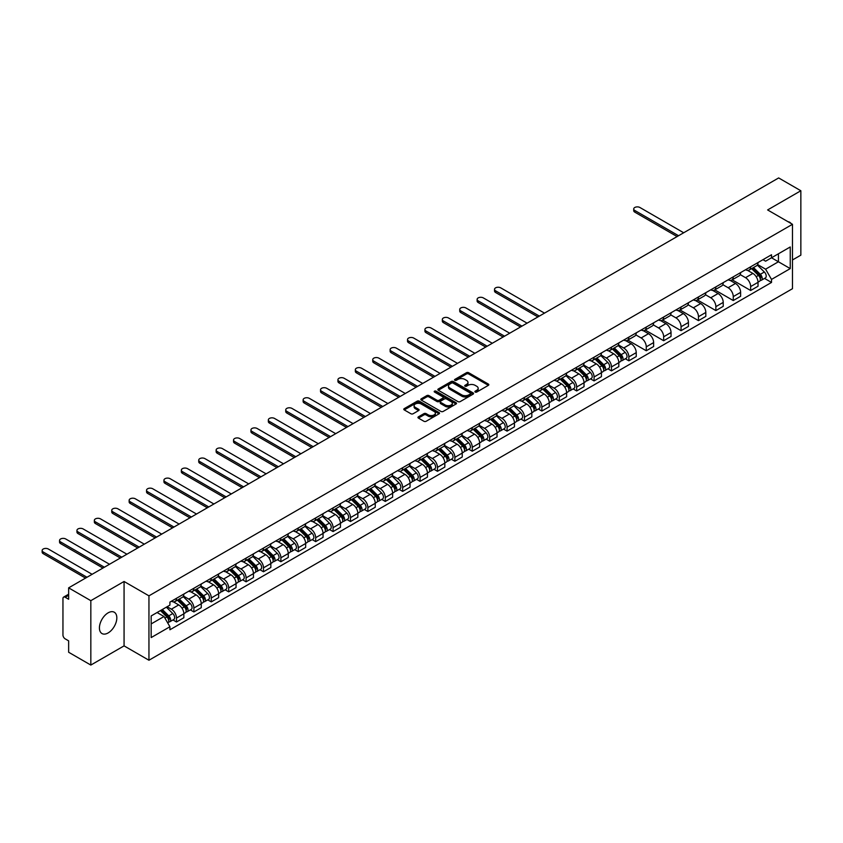 <?xml version="1.0" encoding="UTF-8"?>
<svg xmlns="http://www.w3.org/2000/svg" width="843" height="843" viewBox="0 0 843 843"><rect width="100%" height="100%" fill="white"/><g stroke="black" fill="none" stroke-linecap="round" stroke-linejoin="round"><path stroke-width="1.26" d="M475.21 392.058A1.085 0.622 0 0 0 476.738 392.058L488.371 385.346A1.549 0.896 0 0 0 488.824 384.714A1.549 0.896 0 0 0 488.371 384.081L468.666 372.701A1.549 0.896 0 0 0 466.474 372.701L454.841 379.413A1.085 0.622 0 0 0 456.379 380.298L457.886 379.434A4.953 2.856 0 0 1 464.893 379.434L466.527 380.383A4.953 2.856 0 0 1 467.981 382.406A4.953 2.856 0 0 1 466.527 384.429L465.03 385.293A1.085 0.622 0 0 0 466.558 386.178L468.065 385.314A4.953 2.856 0 0 1 475.073 385.314L476.716 386.263A4.953 2.856 0 0 1 478.16 388.286A4.953 2.856 0 0 1 476.716 390.309L475.21 391.173A1.085 0.622 0 0 0 475.21 392.058L475.21 391.173M108.125 632.935A12.308 7.102 120 0 0 116.165 622.092A12.308 7.102 120 0 0 114.279 612.229A12.308 7.102 120 0 0 108.125 612.84A12.308 7.102 120 0 0 100.085 623.683A12.308 7.102 120 0 0 101.971 633.546A12.308 7.102 120 0 0 108.125 632.935M791.029 223.458A12.308 7.102 120 0 0 789.712 222.267A12.308 7.102 120 0 0 788.036 221.73M418.413 416.821A1.549 0.896 0 0 0 417.959 417.454A1.549 0.896 0 0 0 418.413 418.086L423.945 421.279A1.549 0.896 0 0 0 426.136 421.279L439.055 413.818A1.549 0.896 0 0 0 439.509 413.186A1.549 0.896 0 0 0 439.055 412.554L419.35 401.173A1.549 0.896 0 0 0 417.159 401.173L404.24 408.634A1.549 0.896 0 0 0 403.786 409.266A1.549 0.896 0 0 0 404.24 409.898L410.92 413.755A1.549 0.896 0 0 0 413.112 413.755L418.634 410.562A1.549 0.896 0 0 0 419.087 409.93A1.549 0.896 0 0 0 418.634 409.298L415.325 407.39A4.141 2.392 0 0 1 414.113 405.694A4.141 2.392 0 0 1 416.663 403.491A4.141 2.392 0 0 1 421.184 404.008L434.156 411.489A4.141 2.392 0 0 1 435.367 413.186A4.141 2.392 0 0 1 432.807 415.399A4.141 2.392 0 0 1 428.297 414.872L426.136 413.628A1.549 0.896 0 0 0 423.945 413.628L418.413 416.821L418.413 418.086M148.948 595.843L124.069 581.48L90.833 600.669L68.641 587.856L778.658 177.936L800.85 190.75L767.615 209.939L792.483 224.301L148.948 595.843L148.948 660.238L792.483 288.696L792.483 224.301M457.991 401.616A1.549 0.896 0 0 0 460.183 401.616L473.102 394.155A1.549 0.896 0 0 0 473.555 393.533A1.549 0.896 0 0 0 473.102 392.901L453.397 381.521A1.549 0.896 0 0 0 451.205 381.521L438.286 388.981A1.549 0.896 0 0 0 437.833 389.614A1.549 0.896 0 0 0 438.286 390.246L457.991 401.616M434.946 392.29A1.085 0.622 0 0 1 436.042 392.448L456.052 403.997L443.155 411.447A1.549 0.896 0 0 1 440.973 411.447L421.268 400.067L426.79 396.905L426.79 395.609L421.268 398.802A1.549 0.896 0 0 0 420.815 399.434A1.549 0.896 0 0 0 421.268 400.067L421.268 398.802M426.79 396.905A1.549 0.896 0 0 1 428.982 396.905L428.982 395.609A1.549 0.896 0 0 0 426.79 395.609M428.982 395.609L436.969 400.225A1.549 0.896 0 0 0 439.161 400.225L442.828 398.107A1.549 0.896 0 0 0 443.281 397.474A1.549 0.896 0 0 0 442.828 396.842L434.514 392.048A1.085 0.622 0 0 1 436.042 391.163L456.074 402.722A1.549 0.896 0 0 1 456.527 403.354A1.549 0.896 0 0 1 456.074 403.987L456.074 402.722M90.833 600.669L90.833 665.064L68.641 652.25L68.641 640.849L65.185 638.857A3.151 1.823 -120 0 1 62.951 634.99L62.951 598.551A3.151 1.823 -120 0 1 63.604 597.107L68.641 594.199M792.483 259.971L800.85 255.144L800.85 190.75M90.833 665.064L124.069 645.875L148.948 660.238M68.641 587.856L68.641 599.257L65.185 597.255A3.151 1.823 -120 0 0 63.604 597.107M750.66 266.799A7.26 4.194 60 0 1 749.153 270.055L756.519 265.808A7.26 4.194 -120 0 0 758.026 262.552M740.217 274.607L745.528 277.684A7.26 4.194 60 0 1 750.66 286.567L758.026 282.321A7.26 4.194 -120 0 0 752.894 273.427L747.625 270.392M758.026 282.321L758.026 286.241L750.66 290.498L732.209 279.844M749.153 270.055A7.26 4.194 60 0 1 745.581 269.728M750.66 286.567L750.66 290.498M733.262 276.841A7.26 4.194 60 0 1 731.756 280.097L739.121 275.851A7.26 4.194 -120 0 0 740.618 272.595M714.811 289.887L733.262 300.54L740.618 296.293L740.618 292.363A7.26 4.194 -120 0 0 735.496 283.48L730.228 280.434M731.756 280.097A7.26 4.194 60 0 1 728.183 279.771M722.809 284.66L728.131 287.726A7.26 4.194 60 0 1 733.262 296.61L733.262 300.54M715.865 286.883A7.26 4.194 60 0 1 714.358 290.14L721.724 285.893A7.26 4.194 -120 0 0 723.22 282.637M697.414 299.929L715.865 310.582L723.22 306.336L723.22 302.405A7.26 4.194 -120 0 0 718.088 293.522L712.82 290.477M714.358 290.14A7.26 4.194 60 0 1 710.786 289.813M705.412 294.702L710.733 297.769A7.26 4.194 60 0 1 715.865 306.652L715.865 310.582M698.468 296.936A7.26 4.194 60 0 1 696.961 300.192L704.326 295.935A7.26 4.194 -120 0 0 705.823 292.679M680.006 309.971L698.468 320.625L705.823 316.378L705.823 312.447A7.26 4.194 -120 0 0 700.691 303.564L695.422 300.519M696.961 300.192A7.26 4.194 60 0 1 693.389 299.866M688.014 304.744L693.336 307.811A7.26 4.194 60 0 1 698.468 316.705L698.468 320.625M681.06 306.978A7.26 4.194 60 0 1 679.563 310.235L686.919 305.988A7.26 4.194 -120 0 0 688.425 302.732M662.609 320.024L681.06 330.677L688.425 326.42L688.425 322.5A7.26 4.194 -120 0 0 683.294 313.607L678.025 310.572M679.563 310.235A7.26 4.194 60 0 1 675.991 309.908M670.617 314.787L675.938 317.864A7.26 4.194 60 0 1 681.06 326.747L681.06 330.677M663.662 317.021A7.26 4.194 60 0 1 662.166 320.277L669.521 316.03A7.26 4.194 -120 0 0 671.028 312.774M645.211 330.066L663.662 340.72L671.028 336.473L671.028 332.542A7.26 4.194 -120 0 0 665.896 323.659L660.627 320.614M662.166 320.277A7.26 4.194 60 0 1 658.594 319.95M653.22 324.84L658.531 327.906A7.26 4.194 60 0 1 663.662 336.789L663.662 340.72M646.265 327.073A7.26 4.194 60 0 1 644.769 330.33L652.124 326.072A7.26 4.194 -120 0 0 653.631 322.816M627.814 340.108L646.265 350.762L653.631 346.515L653.631 342.585A7.26 4.194 -120 0 0 648.499 333.702L643.23 330.656M644.769 330.33A7.26 4.194 60 0 1 641.196 330.003M635.822 334.882L641.133 337.948A7.26 4.194 60 0 1 646.265 346.842L646.265 350.762M628.867 337.116A7.26 4.194 60 0 1 627.361 340.372L634.726 336.125A7.26 4.194 -120 0 0 636.233 332.859M625.337 358.77L628.867 360.815L636.233 356.557L636.233 352.637A7.26 4.194 -120 0 0 631.101 343.744L625.833 340.709M627.361 340.372A7.26 4.194 60 0 1 623.788 340.045M618.425 344.924L623.736 348.001A7.26 4.194 60 0 1 628.867 356.884L628.867 360.815M611.47 347.158A7.26 4.194 60 0 1 609.963 350.414L617.329 346.167A7.26 4.194 -120 0 0 618.825 342.911M607.94 368.823L611.47 370.857L618.825 366.61L618.825 362.68A7.26 4.194 -120 0 0 613.704 353.797L608.435 350.751M609.963 350.414A7.26 4.194 60 0 1 606.391 350.087M601.017 354.977L606.338 358.043A7.26 4.194 60 0 1 611.47 366.926L611.47 370.857M594.073 357.2A7.26 4.194 60 0 1 592.566 360.456L599.931 356.21A7.26 4.194 -120 0 0 601.428 352.954M590.543 378.865L594.073 380.899L601.428 376.652L601.428 372.722A7.26 4.194 -120 0 0 596.296 363.839L591.027 360.793M592.566 360.456A7.26 4.194 60 0 1 588.994 360.13M583.619 365.019L588.941 368.085A7.26 4.194 60 0 1 594.073 376.969L594.073 380.899M576.675 367.253A7.26 4.194 60 0 1 575.168 370.509L582.534 366.252A7.26 4.194 -120 0 0 584.03 362.996M573.145 388.908L576.675 390.941L584.03 386.695L584.03 382.764A7.26 4.194 -120 0 0 578.899 373.881L573.63 370.836M575.168 370.509A7.26 4.194 60 0 1 571.596 370.182M566.222 375.061L571.543 378.128A7.26 4.194 60 0 1 576.675 387.021L576.675 390.941M559.267 377.295A7.26 4.194 60 0 1 557.771 380.551L565.126 376.305A7.26 4.194 -120 0 0 566.633 373.049M555.737 398.95L559.267 400.994L566.633 396.737L566.633 392.817A7.26 4.194 -120 0 0 561.501 383.923L556.232 380.888M557.771 380.551A7.26 4.194 60 0 1 554.199 380.225M548.825 385.103L554.146 388.18A7.26 4.194 60 0 1 559.267 397.064L559.267 400.994M541.87 387.337A7.26 4.194 60 0 1 540.374 390.594L547.729 386.347A7.26 4.194 -120 0 0 549.236 383.091M538.34 409.003L541.87 411.036L549.236 406.79L549.236 402.859A7.26 4.194 -120 0 0 544.104 393.976L538.835 390.931M540.374 390.594A7.26 4.194 60 0 1 536.801 390.267M531.427 395.156L536.738 398.223A7.26 4.194 60 0 1 541.87 407.106L541.87 411.036M524.472 397.39A7.26 4.194 60 0 1 522.966 400.646L530.331 396.389A7.26 4.194 -120 0 0 531.838 393.133M520.942 419.045L524.472 421.079L531.838 416.832L531.838 412.901A7.26 4.194 -120 0 0 526.706 404.018L521.438 400.973M522.966 400.646A7.26 4.194 60 0 1 519.404 400.32M514.03 405.198L519.341 408.265A7.26 4.194 60 0 1 524.472 417.159L524.472 421.079M507.075 407.432A7.26 4.194 60 0 1 505.568 410.689L512.934 406.442A7.26 4.194 -120 0 0 514.43 403.175M503.545 429.087L507.075 431.131L514.441 426.874L514.441 422.954A7.26 4.194 -120 0 0 509.309 414.061L504.04 411.026M505.568 410.689A7.26 4.194 60 0 1 501.996 410.362M496.632 415.241L501.943 418.318A7.26 4.194 60 0 1 507.075 427.201L507.075 431.131M489.678 417.475A7.26 4.194 60 0 1 488.171 420.731L495.536 416.484A7.26 4.194 -120 0 0 497.033 413.228M486.148 439.129L489.678 441.174L497.033 436.927L497.033 432.996A7.26 4.194 -120 0 0 491.901 424.103L486.632 421.068M488.171 420.731A7.26 4.194 60 0 1 484.599 420.404M479.224 425.293L484.546 428.36A7.26 4.194 60 0 1 489.678 437.243L489.678 441.174M472.28 427.517A7.26 4.194 60 0 1 470.773 430.773L478.139 426.526A7.26 4.194 -120 0 0 479.635 423.27M468.75 449.182L472.28 451.216L479.635 446.969L479.635 443.039A7.26 4.194 -120 0 0 474.504 434.156L469.235 431.11M470.773 430.773A7.26 4.194 60 0 1 467.201 430.446M461.827 435.336L467.148 438.402A7.26 4.194 60 0 1 472.28 447.285L472.28 451.216M454.872 437.57A7.26 4.194 60 0 1 453.376 440.826L460.731 436.569A7.26 4.194 -120 0 0 462.238 433.313M451.353 459.224L454.872 461.258L462.238 457.011L462.238 453.081A7.26 4.194 -120 0 0 457.106 444.198L451.837 441.152M453.376 440.826A7.26 4.194 60 0 1 449.804 440.499M444.43 445.378L449.751 448.444A7.26 4.194 60 0 1 454.872 457.338L454.872 461.258M437.475 447.612A7.26 4.194 60 0 1 435.979 450.868L443.334 446.621A7.26 4.194 -120 0 0 444.841 443.365M433.945 469.266L437.475 471.311L444.841 467.054L444.841 463.134A7.26 4.194 -120 0 0 439.709 454.24L434.44 451.205M435.979 450.868A7.26 4.194 60 0 1 432.406 450.541M427.032 455.42L432.343 458.497A7.26 4.194 60 0 1 437.475 467.38L437.475 471.311M420.077 457.654A7.26 4.194 60 0 1 418.581 460.91L425.936 456.664A7.26 4.194 -120 0 0 427.443 453.408M416.547 479.319L420.077 481.353L427.443 477.106L427.443 473.176A7.26 4.194 -120 0 0 422.311 464.293L417.043 461.247M418.581 460.91A7.26 4.194 60 0 1 415.009 460.584M409.635 465.473L414.946 468.539A7.26 4.194 60 0 1 420.077 477.423L420.077 481.353M402.68 467.696A7.26 4.194 60 0 1 401.173 470.963L408.539 466.706A7.26 4.194 -120 0 0 410.046 463.45M399.15 489.361L402.68 491.395L410.046 487.149L410.046 483.218A7.26 4.194 -120 0 0 404.914 474.335L399.645 471.29M401.173 470.963A7.26 4.194 60 0 1 397.601 470.636M392.237 475.515L397.548 478.582A7.26 4.194 60 0 1 402.68 487.475L402.68 491.395M385.283 477.749A7.26 4.194 60 0 1 383.776 481.005L391.141 476.759A7.26 4.194 -120 0 0 392.638 473.492M381.753 499.404L385.283 501.448L392.638 497.191L392.638 493.26A7.26 4.194 -120 0 0 387.517 484.377L382.248 481.342M383.776 481.005A7.26 4.194 60 0 1 380.204 480.679M374.829 485.557L380.151 488.634A7.26 4.194 60 0 1 385.283 497.518L385.283 501.448M367.885 487.791A7.26 4.194 60 0 1 366.378 491.047L373.744 486.801A7.26 4.194 -120 0 0 375.24 483.545M364.355 509.446L367.885 511.49L375.24 507.244L375.24 503.313A7.26 4.194 -120 0 0 370.109 494.419L364.84 491.385M366.378 491.047A7.26 4.194 60 0 1 362.806 490.721M357.432 495.6L362.753 498.677A7.26 4.194 60 0 1 367.885 507.56L367.885 511.49M350.488 497.834A7.26 4.194 60 0 1 348.981 501.09L356.347 496.843A7.26 4.194 -120 0 0 357.843 493.587M346.958 519.499L350.488 521.532L357.843 517.286L357.843 513.355A7.26 4.194 -120 0 0 352.711 504.472L347.442 501.427M348.981 501.09A7.26 4.194 60 0 1 345.409 500.763M340.035 505.652L345.356 508.719A7.26 4.194 60 0 1 350.488 517.602L350.488 521.532M333.08 507.886A7.26 4.194 60 0 1 331.584 511.143L338.939 506.885A7.26 4.194 -120 0 0 340.446 503.629M329.55 529.541L333.08 531.575L340.446 527.328L340.446 523.398A7.26 4.194 -120 0 0 335.314 514.515L330.045 511.469M331.584 511.143A7.26 4.194 60 0 1 328.011 510.816M322.637 515.695L327.959 518.761A7.26 4.194 60 0 1 333.08 527.655L333.08 531.575M315.682 517.929A7.26 4.194 60 0 1 314.186 521.185L321.541 516.938A7.26 4.194 -120 0 0 323.048 513.682M312.152 539.583L315.682 541.627L323.048 537.37L323.048 533.45A7.26 4.194 -120 0 0 317.916 524.557L312.648 521.522M314.186 521.185A7.26 4.194 60 0 1 310.614 520.858M305.24 525.737L310.551 528.814A7.26 4.194 60 0 1 315.682 537.697L315.682 541.627M298.285 527.971A7.26 4.194 60 0 1 296.789 531.227L304.144 526.98A7.26 4.194 -120 0 0 305.651 523.724M294.755 549.636L298.285 551.67L305.651 547.423L305.651 543.493A7.26 4.194 -120 0 0 300.519 534.61L295.25 531.564M296.789 531.227A7.26 4.194 60 0 1 293.216 530.9M287.842 535.79L293.153 538.856A7.26 4.194 60 0 1 298.285 547.739L298.285 551.67M280.888 538.013A7.26 4.194 60 0 1 279.381 541.28L286.746 537.023A7.26 4.194 -120 0 0 288.253 533.767M277.358 559.678L280.888 561.712L288.253 557.465L288.253 553.535A7.26 4.194 -120 0 0 283.122 544.652L277.853 541.606M279.381 541.28A7.26 4.194 60 0 1 275.809 540.943M270.445 545.832L275.756 548.898A7.26 4.194 60 0 1 280.888 557.792L280.888 561.712M263.49 548.066A7.26 4.194 60 0 1 261.983 551.322L269.349 547.075A7.26 4.194 -120 0 0 270.845 543.809M259.96 569.72L263.49 571.765L270.845 567.508L270.845 563.577A7.26 4.194 -120 0 0 265.724 554.694L260.455 551.649M261.983 551.322A7.26 4.194 60 0 1 258.411 550.995M253.037 555.874L258.358 558.941A7.26 4.194 60 0 1 263.49 567.834L263.49 571.765M246.093 558.108A7.26 4.194 60 0 1 244.586 561.364L251.952 557.118A7.26 4.194 -120 0 0 253.448 553.862M242.563 579.763L246.093 581.807L253.448 577.56L253.448 573.63A7.26 4.194 -120 0 0 248.316 564.736L243.047 561.701M244.586 561.364A7.26 4.194 60 0 1 241.014 561.038M235.64 565.916L240.961 568.993A7.26 4.194 60 0 1 246.093 577.876L246.093 581.807M228.695 568.15A7.26 4.194 60 0 1 227.188 571.406L234.544 567.16A7.26 4.194 -120 0 0 236.051 563.904M225.165 589.815L228.695 591.849L236.051 587.603L236.051 583.672A7.26 4.194 -120 0 0 230.919 574.789L225.65 571.744M227.188 571.406A7.26 4.194 60 0 1 223.616 571.08M218.242 575.969L223.564 579.036A7.26 4.194 60 0 1 228.695 587.919L228.695 591.849M211.287 578.203A7.26 4.194 60 0 1 209.791 581.459L217.146 577.202A7.26 4.194 -120 0 0 218.653 573.946M207.757 599.858L211.287 601.891L218.653 597.645L218.653 593.714A7.26 4.194 -120 0 0 213.521 584.831L208.253 581.786M209.791 581.459A7.26 4.194 60 0 1 206.219 581.133M200.845 586.011L206.166 589.078A7.26 4.194 60 0 1 211.287 597.972L211.287 601.891M193.89 588.245A7.26 4.194 60 0 1 192.394 591.501L199.749 587.255A7.26 4.194 -120 0 0 201.256 583.999M190.36 609.9L193.89 611.944L201.256 607.687L201.256 603.767A7.26 4.194 -120 0 0 196.124 594.873L190.855 591.839M192.394 591.501A7.26 4.194 60 0 1 188.821 591.175M183.447 596.054L188.758 599.131A7.26 4.194 60 0 1 193.89 608.014L193.89 611.944M176.493 598.288A7.26 4.194 60 0 1 174.986 601.544L182.351 597.297A7.26 4.194 -120 0 0 183.858 594.041M172.963 619.953L176.493 621.986L183.858 617.74L183.858 613.809A7.26 4.194 -120 0 0 178.727 604.926L173.458 601.881M174.986 601.544A7.26 4.194 60 0 1 171.424 601.217M167.125 606.728L171.361 609.173A7.26 4.194 60 0 1 176.493 618.056L176.493 621.986M762.989 259.686L765.602 261.193L790.249 246.967L778.437 253.785L778.437 261.773L765.602 269.18L757.615 264.565M151.171 623.915L164.006 616.518L169.917 626.749L151.171 637.571L151.171 615.938L169.917 605.116L169.917 602.092L771.514 254.755L771.514 257.779L790.249 268.601L771.514 279.423L765.602 269.18M790.249 246.967L790.249 268.601M169.917 626.749L169.917 629.774L771.514 282.447L771.514 279.423M124.069 581.48L124.069 645.875M164.006 616.518L157.083 612.524M764.527 278.411L771.514 282.447M475.642 392.216L476.716 391.595A4.953 2.856 0 0 0 478.16 389.571L478.16 388.286M467.981 382.406L467.981 383.691A4.953 2.856 0 0 1 466.527 385.715L465.462 386.336M488.371 384.081L488.371 385.346L468.666 373.986A1.549 0.896 0 0 0 466.474 373.986L455.283 380.456M473.102 392.901L473.102 394.155L453.397 382.806A1.549 0.896 0 0 0 451.205 382.806L438.307 390.256L438.286 388.981M470.362 393.966A1.085 0.622 0 0 0 470.362 393.091L453.07 383.101A1.085 0.622 0 0 0 451.532 383.101L449.951 384.018A4.953 2.856 0 0 0 448.497 386.041A4.953 2.856 0 0 0 449.951 388.065L461.774 394.882A4.953 2.856 0 0 0 468.771 394.882L470.362 393.966L470.362 395.262A1.085 0.622 0 0 0 470.679 394.819L470.679 393.533M448.497 386.041L448.497 387.327A4.953 2.856 0 0 0 449.951 389.35L449.951 388.065M470.362 395.262L468.771 396.178A4.953 2.856 0 0 1 461.774 396.178L449.951 389.35M428.982 396.905L436.969 401.521A1.549 0.896 0 0 0 439.161 401.521L442.828 399.403A1.549 0.896 0 0 0 443.281 398.771L443.281 397.474M445.262 405.019A4.141 2.392 0 0 0 449.783 405.536A4.141 2.392 0 0 0 452.333 403.323A4.141 2.392 0 0 0 451.121 401.637L446.548 398.992A1.549 0.896 0 0 0 444.366 398.992L440.699 401.11A1.549 0.896 0 0 0 440.246 401.742A1.549 0.896 0 0 0 440.699 402.374L445.262 405.019L445.262 406.305A4.141 2.392 0 0 0 449.783 406.821A4.141 2.392 0 0 0 452.333 404.608L452.333 403.323M440.246 401.742L440.246 403.028A1.549 0.896 0 0 0 440.699 403.66L440.699 402.374M445.262 406.305L440.699 403.66M435.367 413.186L435.367 414.471A4.141 2.392 0 0 1 432.807 416.684A4.141 2.392 0 0 1 428.297 416.168L426.136 414.914A1.549 0.896 0 0 0 423.945 414.914L418.434 418.096M414.113 405.694L414.113 406.979A4.141 2.392 0 0 0 415.325 408.676L415.325 407.39M418.613 410.573L415.325 408.676M439.055 412.554L439.055 413.818L419.35 402.459A1.549 0.896 0 0 0 417.159 402.459L404.261 409.909M751.598 268.643L758.447 275.408A3.941 2.276 60 0 1 759.49 281.32L758.015 282.173M752.968 269.992L755.865 271.667M683.684 232.763L639.911 207.494A3.625 2.097 -0 0 0 635.959 207.041A3.625 2.097 -0 0 0 633.715 208.969A3.625 2.097 -0 0 0 634.779 210.455L678.552 235.724M752.356 268.211L759.859 275.608A1.897 1.096 60 0 1 760.365 278.453A1.897 1.096 60 0 1 760.186 278.517M753.494 267.547L760.344 274.312A3.941 2.276 60 0 1 761.387 280.224A3.941 2.276 60 0 1 760.196 280.35M757.33 265.06L764.359 271.994A3.941 2.276 60 0 1 765.402 277.905L761.387 280.224M677.108 236.567L634.779 212.13A3.625 2.097 180 0 1 633.715 210.645L633.715 208.969M612.408 349.013L619.257 355.767A3.941 2.276 60 0 1 620.3 361.679L618.825 362.532M613.767 350.361L616.676 352.037M544.494 313.132L500.721 287.853A3.625 2.097 -0 0 0 496.759 287.4A3.625 2.097 -0 0 0 494.525 289.339A3.625 2.097 -0 0 0 495.589 290.814L539.362 316.093M613.167 348.57L620.669 355.978A1.897 1.096 60 0 1 621.175 358.812A1.897 1.096 60 0 1 620.996 358.876M614.305 347.917L621.154 354.671A3.941 2.276 60 0 1 622.197 360.583A3.941 2.276 60 0 1 621.006 360.709M618.14 345.419L625.169 352.353A3.941 2.276 60 0 1 626.212 358.264L622.197 360.583M537.908 316.926L495.589 292.489A3.625 2.097 180 0 1 494.525 291.014L494.525 289.339M595.01 359.055L601.86 365.82A3.941 2.276 60 0 1 602.903 371.731L601.428 372.574M596.37 360.404L599.278 362.079M527.096 323.175L483.313 297.895A3.625 2.097 -0 0 0 479.361 297.442A3.625 2.097 -0 0 0 477.127 299.381A3.625 2.097 -0 0 0 478.192 300.856L521.965 326.136M595.769 358.612L603.272 366.02A1.897 1.096 60 0 1 603.767 368.855A1.897 1.096 60 0 1 603.599 368.928M596.897 357.959L603.757 364.724A3.941 2.276 60 0 1 604.8 370.635A3.941 2.276 60 0 1 603.609 370.762M600.732 355.461L607.771 362.406A3.941 2.276 60 0 1 608.815 368.317L604.8 370.635M520.51 326.968L478.192 302.532A3.625 2.097 180 0 1 477.127 301.056L477.127 299.381M577.603 369.097L584.462 375.862A3.941 2.276 60 0 1 585.506 381.774L584.03 382.617M578.972 370.446L581.881 372.121M509.699 333.217L465.916 307.948A3.625 2.097 -0 0 0 461.964 307.495A3.625 2.097 -0 0 0 459.73 309.423A3.625 2.097 -0 0 0 460.784 310.909L504.567 336.178M578.372 368.654L585.874 376.062A1.897 1.096 60 0 1 586.37 378.897A1.897 1.096 60 0 1 586.201 378.971M579.499 368.001L586.359 374.766A3.941 2.276 60 0 1 587.402 380.678A3.941 2.276 60 0 1 586.212 380.804M583.335 365.504L590.374 372.448A3.941 2.276 60 0 1 591.417 378.359L587.402 380.678M503.113 337.021L460.784 312.584A3.625 2.097 180 0 1 459.73 311.099L459.73 309.423M560.205 379.139L567.065 385.904A3.941 2.276 60 0 1 568.098 391.816L566.633 392.669M561.575 380.488L564.483 382.174M492.291 343.259L448.518 317.99A3.625 2.097 -0 0 0 444.567 317.537A3.625 2.097 -0 0 0 442.322 319.465A3.625 2.097 -0 0 0 443.386 320.951L487.17 346.22M560.964 378.707L568.477 386.105A1.897 1.096 60 0 1 568.972 388.95A1.897 1.096 60 0 1 568.804 389.013M562.102 378.054L568.962 384.808A3.941 2.276 60 0 1 569.994 390.72A3.941 2.276 60 0 1 568.804 390.846M565.938 375.556L572.977 382.49A3.941 2.276 60 0 1 574.009 388.402L569.994 390.72M485.716 347.063L443.386 322.627A3.625 2.097 180 0 1 442.322 321.141L442.322 319.465M542.808 389.192L549.668 395.947A3.941 2.276 60 0 1 550.7 401.858L549.236 402.712M544.178 390.541L547.086 392.216M474.894 353.312L431.121 328.032A3.625 2.097 -0 0 0 427.169 327.579A3.625 2.097 -0 0 0 424.925 329.518A3.625 2.097 -0 0 0 425.989 330.993L469.762 356.273M543.566 388.749L551.08 396.157A1.897 1.096 60 0 1 551.575 398.992A1.897 1.096 60 0 1 551.406 399.066M544.704 388.096L551.564 394.861A3.941 2.276 60 0 1 552.597 400.773A3.941 2.276 60 0 1 551.406 400.899M548.54 385.599L555.579 392.543A3.941 2.276 60 0 1 556.612 398.454L552.597 400.773M468.318 357.105L425.989 332.669A3.625 2.097 180 0 1 424.925 331.194L424.925 329.518M525.41 399.234L532.26 405.999A3.941 2.276 60 0 1 533.303 411.911L531.838 412.754M526.78 400.583L529.678 402.259M457.496 363.354L413.723 338.075A3.625 2.097 -0 0 0 409.772 337.621A3.625 2.097 -0 0 0 407.527 339.56A3.625 2.097 -0 0 0 408.592 341.046L452.364 366.315M526.169 398.792L533.672 406.2A1.897 1.096 60 0 1 534.177 409.034A1.897 1.096 60 0 1 533.998 409.108M527.307 398.138L534.156 404.903A3.941 2.276 60 0 1 535.2 410.815A3.941 2.276 60 0 1 534.009 410.941M531.143 395.641L538.171 402.585A3.941 2.276 60 0 1 539.214 408.497L535.2 410.815M450.921 367.148L408.592 342.711A3.625 2.097 180 0 1 407.527 341.236L407.527 339.56M508.013 409.276L514.862 416.042A3.941 2.276 60 0 1 515.905 421.953L514.43 422.807M509.383 410.625L512.281 412.301M440.099 373.396L396.326 348.127A3.625 2.097 -0 0 0 392.374 347.674A3.625 2.097 -0 0 0 390.13 349.603A3.625 2.097 -0 0 0 391.194 351.088L434.967 376.357M508.772 408.844L516.274 416.242A1.897 1.096 60 0 1 516.78 419.087A1.897 1.096 60 0 1 516.601 419.15M509.91 408.181L516.759 414.946A3.941 2.276 60 0 1 517.802 420.857A3.941 2.276 60 0 1 516.611 420.984M513.745 405.694L520.774 412.627A3.941 2.276 60 0 1 521.817 418.539L517.802 420.857M433.523 377.2L391.194 352.764A3.625 2.097 180 0 1 390.13 351.278L390.13 349.603M490.615 419.329L497.465 426.084A3.941 2.276 60 0 1 498.508 431.995L497.033 432.849M491.975 420.678L494.883 422.354M422.701 383.449L378.928 358.17A3.625 2.097 -0 0 0 374.966 357.717A3.625 2.097 -0 0 0 372.732 359.655A3.625 2.097 -0 0 0 373.797 361.131L417.57 386.41M491.374 418.887L498.877 426.295A1.897 1.096 60 0 1 499.372 429.129A1.897 1.096 60 0 1 499.204 429.192M492.512 418.233L499.362 424.988A3.941 2.276 60 0 1 500.405 430.899A3.941 2.276 60 0 1 499.214 431.026M496.348 415.736L503.376 422.67A3.941 2.276 60 0 1 504.42 428.581L500.405 430.899M416.115 387.243L373.797 362.806A3.625 2.097 180 0 1 372.732 361.32L372.732 359.655M473.218 429.372L480.067 436.137A3.941 2.276 60 0 1 481.111 442.048L479.635 442.891M474.577 430.72L477.486 432.396M405.304 393.491L361.521 368.212A3.625 2.097 -0 0 0 357.569 367.759A3.625 2.097 -0 0 0 355.335 369.698A3.625 2.097 -0 0 0 356.399 371.173L400.172 396.452M473.977 428.929L481.479 436.337A1.897 1.096 60 0 1 481.975 439.171A1.897 1.096 60 0 1 481.806 439.245M475.104 428.276L481.964 435.041A3.941 2.276 60 0 1 483.007 440.952A3.941 2.276 60 0 1 481.817 441.079M478.94 425.778L485.979 432.722A3.941 2.276 60 0 1 487.022 438.634L483.007 440.952M398.718 397.285L356.399 372.848A3.625 2.097 180 0 1 355.335 371.373L355.335 369.698M455.81 439.414L462.67 446.179A3.941 2.276 60 0 1 463.713 452.09L462.238 452.933M457.18 440.763L460.088 442.438M387.906 403.534L344.123 378.265A3.625 2.097 -0 0 0 340.172 377.812A3.625 2.097 -0 0 0 337.938 379.74A3.625 2.097 -0 0 0 338.991 381.226L382.775 406.495M456.579 438.971L464.082 446.379A1.897 1.096 60 0 1 464.577 449.214A1.897 1.096 60 0 1 464.409 449.287M457.707 438.318L464.567 445.083A3.941 2.276 60 0 1 465.599 450.994A3.941 2.276 60 0 1 464.409 451.121M461.542 435.82L468.582 442.765A3.941 2.276 60 0 1 469.625 448.676L465.599 450.994M381.321 407.338L338.991 382.901A3.625 2.097 180 0 1 337.938 381.415L337.938 379.74M438.413 449.456L445.273 456.221A3.941 2.276 60 0 1 446.305 462.133L444.841 462.986M439.783 450.805L442.691 452.491M370.499 413.576L326.726 388.307A3.625 2.097 -0 0 0 322.774 387.854A3.625 2.097 -0 0 0 320.53 389.782A3.625 2.097 -0 0 0 321.594 391.268L365.377 416.537M439.171 449.024L446.685 456.421A1.897 1.096 60 0 1 447.18 459.266A1.897 1.096 60 0 1 447.011 459.33M440.309 448.36L447.169 455.125A3.941 2.276 60 0 1 448.202 461.037A3.941 2.276 60 0 1 447.011 461.163M444.145 445.873L451.184 452.807A3.941 2.276 60 0 1 452.217 458.718L448.202 461.037M363.923 417.38L321.594 392.943A3.625 2.097 180 0 1 320.53 391.458L320.53 389.782M421.015 459.509L427.875 466.263A3.941 2.276 60 0 1 428.908 472.175L427.443 473.028M422.385 460.858L425.293 462.533M353.101 423.629L309.328 398.349A3.625 2.097 -0 0 0 305.377 397.896A3.625 2.097 -0 0 0 303.132 399.835A3.625 2.097 -0 0 0 304.197 401.31L347.969 426.59M421.774 459.066L429.277 466.474A1.897 1.096 60 0 1 429.782 469.309A1.897 1.096 60 0 1 429.603 469.382M422.912 458.413L429.761 465.167A3.941 2.276 60 0 1 430.805 471.089A3.941 2.276 60 0 1 429.614 471.216M426.748 455.915L433.776 462.849A3.941 2.276 60 0 1 434.819 468.771L430.805 471.089M346.526 427.422L304.197 402.986A3.625 2.097 180 0 1 303.132 401.51L303.132 399.835M403.618 469.551L410.467 476.316A3.941 2.276 60 0 1 411.51 482.228L410.035 483.071M404.988 470.9L407.886 472.575M335.704 433.671L291.931 408.391A3.625 2.097 -0 0 0 287.979 407.938A3.625 2.097 -0 0 0 285.735 409.877A3.625 2.097 -0 0 0 286.799 411.363L330.572 436.632M404.377 469.108L411.879 476.516A1.897 1.096 60 0 1 412.385 479.351A1.897 1.096 60 0 1 412.206 479.425M405.515 468.455L412.364 475.22A3.941 2.276 60 0 1 413.407 481.132A3.941 2.276 60 0 1 412.216 481.258M409.35 465.958L416.379 472.902A3.941 2.276 60 0 1 417.422 478.813L413.407 481.132M329.128 437.464L286.799 413.028A3.625 2.097 180 0 1 285.735 411.553L285.735 409.877M386.22 479.593L393.07 486.358A3.941 2.276 60 0 1 394.113 492.27L392.638 493.123M387.58 480.942L390.488 482.618M318.306 443.713L274.533 418.444A3.625 2.097 -0 0 0 270.571 417.991A3.625 2.097 -0 0 0 268.337 419.919A3.625 2.097 -0 0 0 269.402 421.405L313.174 446.674M386.979 479.161L394.482 486.559A1.897 1.096 60 0 1 394.988 489.404A1.897 1.096 60 0 1 394.809 489.467M388.117 478.497L394.967 485.262A3.941 2.276 60 0 1 396.01 491.174A3.941 2.276 60 0 1 394.819 491.3M391.953 476.01L398.981 482.944A3.941 2.276 60 0 1 400.025 488.856L396.01 491.174M311.72 447.517L269.402 423.081A3.625 2.097 180 0 1 268.337 421.595L268.337 419.919M368.823 489.646L375.672 496.401A3.941 2.276 60 0 1 376.716 502.312L375.24 503.166M370.182 490.984L373.091 492.67M300.909 453.755L257.136 428.486A3.625 2.097 -0 0 0 253.174 428.033A3.625 2.097 -0 0 0 250.94 429.972A3.625 2.097 -0 0 0 252.004 431.447L295.777 456.727M369.582 489.203L377.084 496.611A1.897 1.096 60 0 1 377.58 499.446A1.897 1.096 60 0 1 377.411 499.509M370.72 488.55L377.569 495.305A3.941 2.276 60 0 1 378.612 501.216A3.941 2.276 60 0 1 377.422 501.343M374.555 486.053L381.584 492.986A3.941 2.276 60 0 1 382.627 498.898L378.612 501.216M294.323 457.559L252.004 433.123A3.625 2.097 180 0 1 250.94 431.637L250.94 429.972M351.415 499.688L358.275 506.453A3.941 2.276 60 0 1 359.318 512.365L357.843 513.208M352.785 501.037L355.693 502.713M283.511 463.808L239.728 438.529A3.625 2.097 -0 0 0 235.777 438.075A3.625 2.097 -0 0 0 233.543 440.014A3.625 2.097 -0 0 0 234.596 441.49L278.38 466.769M352.184 499.246L359.687 506.654A1.897 1.096 60 0 1 360.182 509.488A1.897 1.096 60 0 1 360.014 509.562M353.312 498.592L360.172 505.357A3.941 2.276 60 0 1 361.215 511.269A3.941 2.276 60 0 1 360.024 511.395M357.147 496.095L364.187 503.039A3.941 2.276 60 0 1 365.23 508.951L361.215 511.269M276.925 467.602L234.596 443.165A3.625 2.097 180 0 1 233.543 441.69L233.543 440.014M334.018 509.73L340.878 516.496A3.941 2.276 60 0 1 341.91 522.407L340.446 523.25M335.388 511.079L338.296 512.755M266.114 473.85L222.331 448.581A3.625 2.097 -0 0 0 218.379 448.128A3.625 2.097 -0 0 0 216.145 450.057A3.625 2.097 -0 0 0 217.199 451.542L260.982 476.811M334.776 509.288L342.29 516.696A1.897 1.096 60 0 1 342.785 519.53A1.897 1.096 60 0 1 342.616 519.604M335.914 508.635L342.774 515.4A3.941 2.276 60 0 1 343.807 521.311A3.941 2.276 60 0 1 342.616 521.438M339.75 506.137L346.789 513.081A3.941 2.276 60 0 1 347.822 518.993L343.807 521.311M259.528 477.654L217.199 453.218A3.625 2.097 180 0 1 216.145 451.732L216.145 450.057M316.62 519.773L323.48 526.538A3.941 2.276 60 0 1 324.513 532.449L323.048 533.303M317.99 521.122L320.898 522.808M248.706 483.893L204.933 458.624A3.625 2.097 -0 0 0 200.982 458.171A3.625 2.097 -0 0 0 198.737 460.099A3.625 2.097 -0 0 0 199.802 461.585L243.574 486.854M317.379 519.341L324.892 526.738A1.897 1.096 60 0 1 325.387 529.583A1.897 1.096 60 0 1 325.219 529.646M318.517 518.677L325.377 525.442A3.941 2.276 60 0 1 326.41 531.353A3.941 2.276 60 0 1 325.219 531.48M322.353 516.19L329.392 523.124A3.941 2.276 60 0 1 330.424 529.035L326.41 531.353M242.131 487.697L199.802 463.26A3.625 2.097 180 0 1 198.737 461.774L198.737 460.099M299.223 529.826L306.072 536.58A3.941 2.276 60 0 1 307.115 542.492L305.651 543.345M300.593 531.174L303.491 532.85M231.309 493.945L187.536 468.666A3.625 2.097 -0 0 0 183.584 468.213A3.625 2.097 -0 0 0 181.34 470.152A3.625 2.097 -0 0 0 182.404 471.627L226.177 496.906M299.982 529.383L307.484 536.791A1.897 1.096 60 0 1 307.99 539.625A1.897 1.096 60 0 1 307.811 539.689M301.12 528.73L307.969 535.484A3.941 2.276 60 0 1 309.012 541.406A3.941 2.276 60 0 1 307.821 541.533M304.955 526.232L311.984 533.166A3.941 2.276 60 0 1 313.027 539.088L309.012 541.406M224.733 497.739L182.404 473.302A3.625 2.097 180 0 1 181.34 471.827L181.34 470.152M281.825 539.868L288.675 546.633A3.941 2.276 60 0 1 289.718 552.544L288.243 553.387M283.195 541.217L286.093 542.892M213.911 503.988L170.138 478.708A3.625 2.097 -0 0 0 166.187 478.255A3.625 2.097 -0 0 0 163.942 480.194A3.625 2.097 -0 0 0 165.007 481.68L208.779 506.949M282.584 539.425L290.087 546.833A1.897 1.096 60 0 1 290.593 549.668A1.897 1.096 60 0 1 290.413 549.741M283.722 538.772L290.572 545.537A3.941 2.276 60 0 1 291.615 551.448A3.941 2.276 60 0 1 290.424 551.575M287.558 536.274L294.586 543.219A3.941 2.276 60 0 1 295.63 549.13L291.615 551.448M207.336 507.781L165.007 483.345A3.625 2.097 180 0 1 163.942 481.869L163.942 480.194M264.428 549.91L271.277 556.675A3.941 2.276 60 0 1 272.321 562.587L270.845 563.44M265.787 551.259L268.696 552.934M196.514 514.03L152.741 488.761A3.625 2.097 -0 0 0 148.779 488.308A3.625 2.097 -0 0 0 146.545 490.236A3.625 2.097 -0 0 0 147.609 491.722L191.382 516.991M265.187 549.478L272.689 556.875A1.897 1.096 60 0 1 273.195 559.72A1.897 1.096 60 0 1 273.016 559.784M266.325 548.814L273.174 555.579A3.941 2.276 60 0 1 274.217 561.491A3.941 2.276 60 0 1 273.027 561.617M270.16 546.327L277.189 553.261A3.941 2.276 60 0 1 278.232 559.172L274.217 561.491M189.928 517.834L147.609 493.397A3.625 2.097 180 0 1 146.545 491.912L146.545 490.236M247.031 559.952L253.88 566.717A3.941 2.276 60 0 1 254.923 572.629L253.448 573.482M248.39 561.301L251.298 562.987M179.116 524.072L135.333 498.803A3.625 2.097 -0 0 0 131.382 498.35A3.625 2.097 -0 0 0 129.148 500.289A3.625 2.097 -0 0 0 130.212 501.764L173.985 527.044M247.789 559.52L255.292 566.928A1.897 1.096 60 0 1 255.787 569.763A1.897 1.096 60 0 1 255.619 569.826M248.917 558.867L255.777 565.621A3.941 2.276 60 0 1 256.82 571.533A3.941 2.276 60 0 1 255.629 571.659M252.752 556.369L259.792 563.303A3.941 2.276 60 0 1 260.835 569.215L256.82 571.533M172.53 527.876L130.212 503.44A3.625 2.097 180 0 1 129.148 501.954L129.148 500.289M229.623 570.005L236.483 576.76A3.941 2.276 60 0 1 237.526 582.682L236.051 583.525M230.993 571.354L233.901 573.029M161.719 534.125L117.936 508.845A3.625 2.097 -0 0 0 113.984 508.392A3.625 2.097 -0 0 0 111.75 510.331A3.625 2.097 -0 0 0 112.804 511.806L156.587 537.086M230.392 569.562L237.895 576.97A1.897 1.096 60 0 1 238.39 579.805A1.897 1.096 60 0 1 238.221 579.879M231.519 568.909L238.379 575.674A3.941 2.276 60 0 1 239.423 581.586A3.941 2.276 60 0 1 238.221 581.712M235.355 566.412L242.394 573.356A3.941 2.276 60 0 1 243.437 579.267L239.423 581.586M155.133 537.918L112.804 513.482A3.625 2.097 180 0 1 111.75 512.007L111.75 510.331M212.225 580.047L219.085 586.812A3.941 2.276 60 0 1 220.118 592.724L218.653 593.567M213.595 581.396L216.503 583.071M144.311 544.167L100.538 518.898A3.625 2.097 -0 0 0 96.587 518.445A3.625 2.097 -0 0 0 94.342 520.373A3.625 2.097 -0 0 0 95.407 521.859L139.19 547.128M212.984 579.605L220.497 587.013A1.897 1.096 60 0 1 220.992 589.847A1.897 1.096 60 0 1 220.824 589.921M214.122 578.951L220.982 585.716A3.941 2.276 60 0 1 222.015 591.628A3.941 2.276 60 0 1 220.824 591.754M217.958 576.454L224.997 583.398A3.941 2.276 60 0 1 226.029 589.31L222.015 591.628M137.736 547.971L95.407 523.535A3.625 2.097 180 0 1 94.342 522.049L94.342 520.373M194.828 590.089L201.688 596.855A3.941 2.276 60 0 1 202.72 602.766L201.256 603.62M196.198 591.438L199.106 593.124M126.914 554.209L83.141 528.94A3.625 2.097 -0 0 0 79.189 528.487A3.625 2.097 -0 0 0 76.945 530.416A3.625 2.097 -0 0 0 78.009 531.901L121.782 557.17M195.587 589.657L203.1 597.055A1.897 1.096 60 0 1 203.595 599.9A1.897 1.096 60 0 1 203.426 599.963M196.725 588.994L203.574 595.759A3.941 2.276 60 0 1 204.617 601.67A3.941 2.276 60 0 1 203.426 601.797M200.56 586.507L207.599 593.44A3.941 2.276 60 0 1 208.632 599.352L204.617 601.67M120.338 558.013L78.009 533.577A3.625 2.097 180 0 1 76.945 532.091L76.945 530.416M177.43 600.142L184.28 606.897A3.941 2.276 60 0 1 185.323 612.808L183.848 613.662M178.8 601.491L181.698 603.166M109.516 564.262L65.743 538.983A3.625 2.097 -0 0 0 61.792 538.529A3.625 2.097 -0 0 0 59.547 540.468A3.625 2.097 -0 0 0 60.612 541.944L104.384 567.223M178.189 599.7L185.692 607.108A1.897 1.096 60 0 1 186.198 609.942A1.897 1.096 60 0 1 186.018 610.005M179.327 599.046L186.177 605.801A3.941 2.276 60 0 1 187.22 611.712A3.941 2.276 60 0 1 186.029 611.849M183.163 596.549L190.191 603.483A3.941 2.276 60 0 1 191.235 609.405L187.22 611.712M102.941 568.056L60.612 543.619A3.625 2.097 180 0 1 59.547 542.144L59.547 540.468M160.433 610.585L166.882 616.95A3.941 2.276 60 0 1 167.926 622.861L167.725 622.966M161.403 611.533L164.301 613.209M92.119 574.304L48.346 549.025A3.625 2.097 -0 0 0 44.394 548.572A3.625 2.097 -0 0 0 42.15 550.511A3.625 2.097 -0 0 0 43.214 551.996L86.987 577.265M161.203 610.142L168.294 617.15A1.897 1.096 60 0 1 168.8 619.984A1.897 1.096 60 0 1 168.621 620.058M162.33 609.489L168.779 615.854A3.941 2.276 60 0 1 169.822 621.765A3.941 2.276 60 0 1 168.632 621.892M166.345 607.171L172.794 613.535A3.941 2.276 60 0 1 173.837 619.447L169.822 621.765M85.543 578.098L43.214 553.661A3.625 2.097 180 0 1 42.15 552.186L42.15 550.511M193.89 608.014L201.256 603.767M211.287 597.972L218.653 593.714M228.695 587.919L236.051 583.672M246.093 577.876L253.448 573.63M263.49 567.834L270.845 563.577M280.888 557.792L288.253 553.535M298.285 547.739L305.651 543.493M315.682 537.697L323.048 533.45M333.08 527.655L340.446 523.398M350.488 517.602L357.843 513.355M367.885 507.56L375.24 503.313M385.283 497.518L392.638 493.26M402.68 487.475L410.046 483.218M420.077 477.423L427.443 473.176M437.475 467.38L444.841 463.134M454.872 457.338L462.238 453.081M472.28 447.285L479.635 443.039M489.678 437.243L497.033 432.996M507.075 427.201L514.441 422.954M524.472 417.159L531.838 412.901M541.87 407.106L549.236 402.859M559.267 397.064L566.633 392.817M576.675 387.021L584.03 382.764M594.073 376.969L601.428 372.722M611.47 366.926L618.825 362.68M628.867 356.884L636.233 352.637M646.265 346.842L653.631 342.585M663.662 336.789L671.028 332.542M681.06 326.747L688.425 322.5M698.468 316.705L705.823 312.447M715.865 306.652L723.22 302.405M733.262 296.61L740.618 292.363M176.493 618.056L183.858 613.809M171.361 609.173L178.727 604.926M188.758 599.131L196.124 594.873M206.166 589.078L213.521 584.831M223.564 579.036L230.919 574.789M240.961 568.993L248.316 564.736M258.358 558.941L265.724 554.694M275.756 548.898L283.122 544.652M293.153 538.856L300.519 534.61M310.551 528.814L317.916 524.557M327.959 518.761L335.314 514.515M345.356 508.719L352.711 504.472M362.753 498.677L370.109 494.419M380.151 488.634L387.517 484.377M397.548 478.582L404.914 474.335M414.946 468.539L422.311 464.293M432.343 458.497L439.709 454.24M449.751 448.444L457.106 444.198M467.148 438.402L474.504 434.156M484.546 428.36L491.901 424.103M501.943 418.318L509.309 414.061M519.341 408.265L526.706 404.018M536.738 398.223L544.104 393.976M554.146 388.18L561.501 383.923M571.543 378.128L578.899 373.881M588.941 368.085L596.296 363.839M606.338 358.043L613.704 353.797M623.736 348.001L631.101 343.744M641.133 337.948L648.499 333.702M658.531 327.906L665.896 323.659M675.938 317.864L683.294 313.607M693.336 307.811L700.691 303.564M710.733 297.769L718.088 293.522M728.131 287.726L735.496 283.48M745.528 277.684L752.894 273.427M68.641 595.263L65.185 597.255M476.716 391.595L476.716 390.309M465.03 386.178L465.03 385.293M466.527 385.715L466.527 384.429M454.841 380.298L454.841 379.413M466.474 373.986L466.474 372.701M468.666 373.986L468.666 372.701M451.205 382.806L451.205 381.521M453.397 382.806L453.397 381.521M461.774 396.178L461.774 394.882M468.771 396.178L468.771 394.882M436.969 401.521L436.969 400.225M439.161 401.521L439.161 400.225M442.828 399.403L442.828 398.107M436.042 392.448L436.042 391.163M423.945 414.914L423.945 413.628M426.136 414.914L426.136 413.628M428.297 416.168L428.297 414.872M418.634 410.562L418.634 409.298M404.24 409.898L404.24 408.634M417.159 402.459L417.159 401.173M419.35 402.459L419.35 401.173M758.447 275.408L756.182 276.715M760.755 277.579L760.049 277.99M764.359 271.994L760.344 274.312M634.779 212.13L634.779 210.455M619.257 355.767L616.992 357.074M621.565 357.948L620.848 358.359M625.169 352.353L621.154 354.671M495.589 292.489L495.589 290.814M601.86 365.82L599.594 367.126M604.168 367.991L603.451 368.402M607.771 362.406L603.757 364.724M478.192 302.532L478.192 300.856M584.462 375.862L582.197 377.169M586.76 378.033L586.054 378.444M590.374 372.448L586.359 374.766M460.784 312.584L460.784 310.909M567.065 385.904L564.799 387.211M569.362 388.086L568.656 388.486M572.977 382.49L568.962 384.808M443.386 322.627L443.386 320.951M549.668 395.947L547.402 397.253M551.965 398.128L551.259 398.539M555.579 392.543L551.564 394.861M425.989 332.669L425.989 330.993M532.26 405.999L529.994 407.306M534.567 408.17L533.861 408.581M538.171 402.585L534.156 404.903M408.592 342.711L408.592 341.046M514.862 416.042L512.597 417.348M517.17 418.212L516.453 418.623M520.774 412.627L516.759 414.946M391.194 352.764L391.194 351.088M497.465 426.084L495.199 427.39M499.773 428.265L499.056 428.676M503.376 422.67L499.362 424.988M373.797 362.806L373.797 361.131M480.067 436.137L477.802 437.443M482.375 438.307L481.659 438.718M485.979 432.722L481.964 435.041M356.399 372.848L356.399 371.173M462.67 446.179L460.404 447.485M464.967 448.35L464.261 448.761M468.582 442.765L464.567 445.083M338.991 382.901L338.991 381.226M445.273 456.221L443.007 457.528M447.57 458.392L446.864 458.803M451.184 452.807L447.169 455.125M321.594 392.943L321.594 391.268M427.875 466.263L425.61 467.57M430.172 468.445L429.466 468.856M433.776 462.849L429.761 465.167M304.197 402.986L304.197 401.31M410.467 476.316L408.202 477.623M412.775 478.487L412.058 478.898M416.379 472.902L412.364 475.22M286.799 413.028L286.799 411.363M393.07 486.358L390.804 487.665M395.378 488.529L394.661 488.94M398.981 482.944L394.967 485.262M269.402 423.081L269.402 421.405M375.672 496.401L373.407 497.707M377.98 498.582L377.264 498.993M381.584 492.986L377.569 495.305M252.004 433.123L252.004 431.447M358.275 506.453L356.009 507.76M360.572 508.624L359.866 509.035M364.187 503.039L360.172 505.357M234.596 443.165L234.596 441.49M340.878 516.496L338.612 517.802M343.175 518.666L342.469 519.077M346.789 513.081L342.774 515.4M217.199 453.218L217.199 451.542M323.48 526.538L321.215 527.844M325.777 528.709L325.071 529.119M329.392 523.124L325.377 525.442M199.802 463.26L199.802 461.585M306.072 536.58L303.817 537.887M308.38 538.761L307.674 539.172M311.984 533.166L307.969 535.484M182.404 473.302L182.404 471.627M288.675 546.633L286.409 547.939M290.983 548.804L290.266 549.215M294.586 543.219L290.572 545.537M165.007 483.345L165.007 481.68M271.277 556.675L269.012 557.982M273.585 558.846L272.869 559.257M277.189 553.261L273.174 555.579M147.609 493.397L147.609 491.722M253.88 566.717L251.614 568.024M256.188 568.899L255.471 569.31M259.792 563.303L255.777 565.621M130.212 503.44L130.212 501.764M236.483 576.76L234.217 578.077M238.78 578.941L238.074 579.352M242.394 573.356L238.379 575.674M112.804 513.482L112.804 511.806M219.085 586.812L216.82 588.119M221.382 588.983L220.676 589.394M224.997 583.398L220.982 585.716M95.407 523.535L95.407 521.859M201.688 596.855L199.422 598.161M203.985 599.025L203.279 599.436M207.599 593.44L203.574 595.759M78.009 533.577L78.009 531.901M184.28 606.897L182.014 608.203M186.588 609.078L185.881 609.489M190.191 603.483L186.177 605.801M60.612 543.619L60.612 541.944M166.882 616.95L164.912 618.088M169.19 619.12L168.474 619.531M172.794 613.535L168.779 615.854M43.214 553.661L43.214 551.996"/></g></svg>
